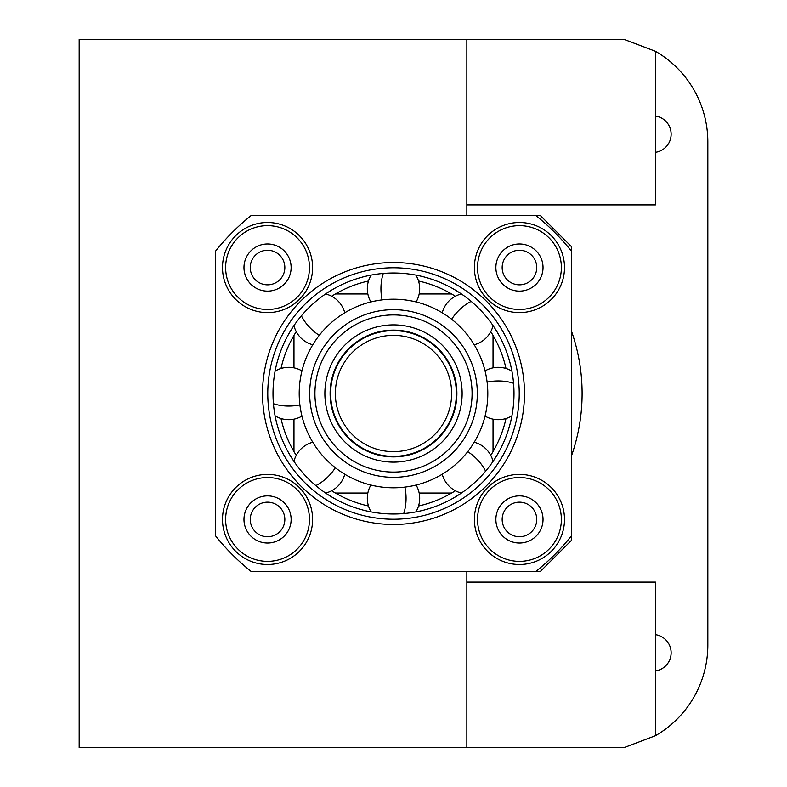 <?xml version="1.0" encoding="UTF-8"?>
<svg xmlns="http://www.w3.org/2000/svg" width="787" height="787" viewBox="0 0 787 787"><rect width="100%" height="100%" fill="white"/><g stroke="black" fill="none" stroke-linecap="round" stroke-linejoin="round"><path stroke-width="1.18" d="M519.45 250.256A17.284 17.284 0 0 0 502.165 267.55A17.284 17.284 0 0 0 519.45 284.835A17.284 17.284 0 0 0 536.744 267.55A17.284 17.284 0 0 0 519.45 250.256M393.5 514A120.5 120.5 0 0 1 273 393.5A120.5 120.5 0 0 1 393.5 273A120.5 120.5 0 0 1 514 393.5A120.5 120.5 0 0 1 393.5 514M393.5 267.767A125.733 125.733 0 0 1 519.233 393.5A125.733 125.733 0 0 1 393.5 519.233A125.733 125.733 0 0 1 267.767 393.5A125.733 125.733 0 0 1 393.5 267.767M393.5 524.476A130.976 130.976 0 0 0 524.476 393.5A130.976 130.976 0 0 0 393.5 262.524A130.976 130.976 0 0 0 262.524 393.5A130.976 130.976 0 0 0 393.5 524.476M535.652 215.372L540.187 215.372L571.628 246.813L571.628 251.348A227.896 227.896 0 0 0 535.652 215.372L251.348 215.372A227.896 227.896 0 0 0 215.372 251.348L215.372 535.652A227.896 227.896 0 0 0 251.348 571.628L535.652 571.628A227.896 227.896 0 0 0 571.628 535.652L571.628 540.187L540.187 571.628L535.652 571.628M267.55 477.542A41.908 41.908 0 0 0 225.633 519.45A41.908 41.908 0 0 0 267.55 561.367A41.908 41.908 0 0 0 309.458 519.45A41.908 41.908 0 0 0 267.55 477.542M267.55 474.394A45.056 45.056 0 0 0 222.495 519.45A45.056 45.056 0 0 0 267.55 564.505A45.056 45.056 0 0 0 312.606 519.45A45.056 45.056 0 0 0 267.55 474.394M309.458 267.55A41.908 41.908 0 0 0 267.55 225.633A41.908 41.908 0 0 0 225.633 267.55A41.908 41.908 0 0 0 267.55 309.458A41.908 41.908 0 0 0 309.458 267.55M312.606 267.55A45.056 45.056 0 0 0 267.55 222.495A45.056 45.056 0 0 0 222.495 267.55A45.056 45.056 0 0 0 267.55 312.606A45.056 45.056 0 0 0 312.606 267.55M477.542 267.55A41.908 41.908 0 0 0 519.45 309.458A41.908 41.908 0 0 0 561.367 267.55A41.908 41.908 0 0 0 519.45 225.633A41.908 41.908 0 0 0 477.542 267.55M474.394 267.55A45.056 45.056 0 0 0 519.45 312.606A45.056 45.056 0 0 0 564.505 267.55A45.056 45.056 0 0 0 519.45 222.495A45.056 45.056 0 0 0 474.394 267.55M519.45 477.542A41.908 41.908 0 0 0 477.542 519.45A41.908 41.908 0 0 0 519.45 561.367A41.908 41.908 0 0 0 561.367 519.45A41.908 41.908 0 0 0 519.45 477.542M519.45 474.394A45.056 45.056 0 0 0 474.394 519.45A45.056 45.056 0 0 0 519.45 564.505A45.056 45.056 0 0 0 564.505 519.45A45.056 45.056 0 0 0 519.45 474.394M243.97 519.45A23.571 23.571 0 0 0 267.55 543.03A23.571 23.571 0 0 0 291.121 519.45A23.571 23.571 0 0 0 267.55 495.879A23.571 23.571 0 0 0 243.97 519.45M267.55 243.97A23.571 23.571 0 0 0 243.97 267.55A23.571 23.571 0 0 0 267.55 291.121A23.571 23.571 0 0 0 291.121 267.55A23.571 23.571 0 0 0 267.55 243.97M543.03 267.55A23.571 23.571 0 0 0 519.45 243.97A23.571 23.571 0 0 0 495.879 267.55A23.571 23.571 0 0 0 519.45 291.121A23.571 23.571 0 0 0 543.03 267.55M519.45 543.03A23.571 23.571 0 0 0 543.03 519.45A23.571 23.571 0 0 0 519.45 495.879A23.571 23.571 0 0 0 495.879 519.45A23.571 23.571 0 0 0 519.45 543.03M79.162 39.35L79.162 747.65L623.904 747.65L655.443 735.707A104.779 104.779 0 0 0 707.838 644.966L707.838 142.034A104.779 104.779 0 0 0 655.443 51.293L623.904 39.35L79.162 39.35M655.443 735.707L655.443 670.957A18.337 18.337 0 0 0 655.443 634.666L655.443 582.105L466.848 582.105M655.443 152.334A18.337 18.337 0 0 0 655.443 116.043L655.443 204.895L466.848 204.895M466.848 39.35L466.848 215.372M466.848 571.628L466.848 747.65M655.443 670.957L655.443 634.666M655.443 51.293L655.443 116.043M571.628 455.486A188.605 188.605 0 0 0 571.628 331.514M418.527 280.998A115.256 115.256 0 0 1 455.358 296.246M490.754 331.642A115.256 115.256 0 0 1 506.002 368.473M506.002 418.527A115.256 115.256 0 0 1 490.754 455.358M455.358 490.754A115.256 115.256 0 0 1 418.527 506.002M368.473 506.002A115.256 115.256 0 0 1 331.642 490.754M296.246 455.358A115.256 115.256 0 0 1 280.998 418.527M280.998 368.473A115.256 115.256 0 0 1 296.246 331.642M331.642 296.246A115.256 115.256 0 0 1 368.473 280.998M267.55 536.744A17.284 17.284 0 0 0 284.835 519.45A17.284 17.284 0 0 0 267.55 502.165A17.284 17.284 0 0 0 250.256 519.45A17.284 17.284 0 0 0 267.55 536.744M267.55 284.835A17.284 17.284 0 0 0 284.835 267.55A17.284 17.284 0 0 0 267.55 250.256A17.284 17.284 0 0 0 250.256 267.55A17.284 17.284 0 0 0 267.55 284.835M519.45 536.744A17.284 17.284 0 0 0 536.744 519.45A17.284 17.284 0 0 0 519.45 502.165A17.284 17.284 0 0 0 502.165 519.45A17.284 17.284 0 0 0 519.45 536.744M571.628 251.348L571.628 535.652M393.5 456.371A62.871 62.871 0 0 0 456.371 393.5A62.871 62.871 0 0 0 393.5 330.629A62.871 62.871 0 0 0 330.629 393.5A62.871 62.871 0 0 0 393.5 456.371A62.871 62.871 0 0 0 456.371 393.5A62.871 62.871 0 0 0 393.5 330.629A62.871 62.871 0 0 0 330.629 393.5A62.871 62.871 0 0 0 393.5 456.371M393.5 456.893A63.393 63.393 0 0 0 456.893 393.5A63.393 63.393 0 0 0 393.5 330.107A63.393 63.393 0 0 0 330.107 393.5A63.393 63.393 0 0 0 393.5 456.893M393.5 462.126A68.626 68.626 0 0 0 462.126 393.5A68.626 68.626 0 0 0 393.5 324.874A68.626 68.626 0 0 0 324.874 393.5A68.626 68.626 0 0 0 393.5 462.126M393.5 472.082A78.582 78.582 0 0 0 472.082 393.5A78.582 78.582 0 0 0 393.5 314.918A78.582 78.582 0 0 0 314.918 393.5A78.582 78.582 0 0 0 393.5 472.082M393.5 477.325A83.825 83.825 0 0 0 477.325 393.5A83.825 83.825 0 0 0 393.5 309.675A83.825 83.825 0 0 0 309.675 393.5A83.825 83.825 0 0 0 393.5 477.325M393.5 487.802A94.302 94.302 0 0 0 487.802 393.5A94.302 94.302 0 0 0 393.5 299.198A94.302 94.302 0 0 0 299.198 393.5A94.302 94.302 0 0 0 393.5 487.802M393.5 335.351A58.149 58.149 0 0 0 335.351 393.5A58.149 58.149 0 0 0 393.5 451.649A58.149 58.149 0 0 0 451.649 393.5A58.149 58.149 0 0 0 393.5 335.351M451.6 293.964L419.166 293.964M367.834 293.964L335.4 293.964M293.964 451.6L293.964 419.166M293.964 367.834L293.964 335.4M335.4 493.036L367.834 493.036M419.166 493.036L451.6 493.036M493.036 335.4L493.036 367.834M493.036 419.166L493.036 451.6M403.701 513.567A26.197 12.562 -90 0 0 404.862 487.114M485.609 471.187A26.197 12.562 -135 0 0 467.724 451.659M513.567 383.299A26.197 12.562 180 0 0 487.114 382.138M471.187 301.391A26.197 12.562 135 0 0 451.659 319.276M383.299 273.433A26.197 12.562 90 0 0 382.138 299.886M301.391 315.813A26.197 12.562 45 0 0 319.276 335.341M273.433 403.701A26.197 12.562 0 0 0 299.886 404.862M315.813 485.609A26.197 12.562 -45 0 0 335.341 467.724M370.893 485.048A26.197 26.197 0 0 0 371.13 511.904M415.87 511.904A26.197 26.197 0 0 0 416.107 485.048M493.046 461.398A26.197 26.197 0 0 0 474.227 442.245M442.245 474.227A26.197 26.197 0 0 0 461.398 493.046M511.904 371.13A26.197 26.197 0 0 0 485.048 370.893M485.048 416.107A26.197 26.197 0 0 0 511.904 415.87M461.398 293.954A26.197 26.197 0 0 0 442.245 312.773M474.227 344.755A26.197 26.197 0 0 0 493.046 325.602M371.13 275.096A26.197 26.197 0 0 0 370.893 301.952M416.107 301.952A26.197 26.197 0 0 0 415.87 275.096M293.954 325.602A26.197 26.197 0 0 0 312.773 344.755M344.755 312.773A26.197 26.197 0 0 0 325.602 293.954M275.096 415.87A26.197 26.197 0 0 0 301.952 416.107M301.952 370.893A26.197 26.197 0 0 0 275.096 371.13M325.602 493.046A26.197 26.197 0 0 0 344.755 474.227M312.773 442.245A26.197 26.197 0 0 0 293.954 461.398"/></g></svg>
